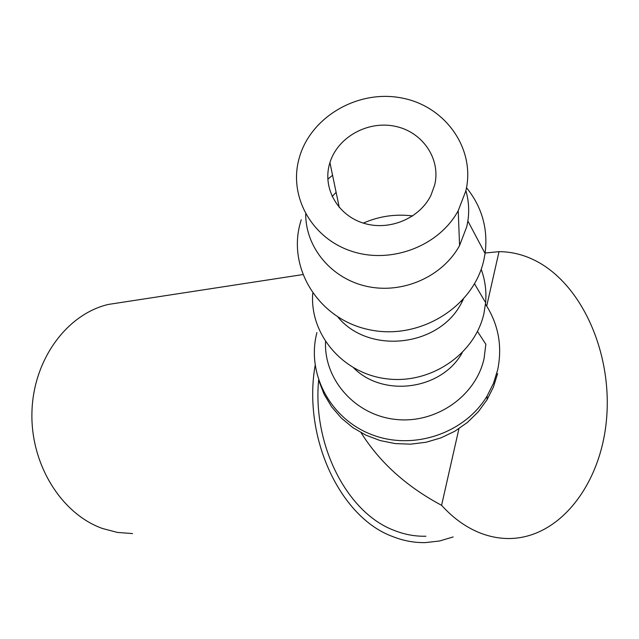 <?xml version="1.0" encoding="UTF-8"?>
<svg xmlns="http://www.w3.org/2000/svg" width="639" height="639" viewBox="0 0 639 639"><rect width="100%" height="100%" fill="white"/><g stroke="black" fill="none" stroke-linecap="round" stroke-linejoin="round"><path stroke-width="0.96" d="M329.237 165.03C322.863 189.304 338.263 215.647 363.855 223.275C389.343 231.15 419.759 218.442 430.974 195.254L434.68 184.99C441.07 158.887 422.515 131.794 395.11 126.282C367.8 120.412 337.735 137.105 329.932 162.57L329.237 165.03M484.849 253.044L499.019 251.654C512.462 251.718 525.442 255.161 537.942 261.99C583.559 287.087 612.354 355.044 606.523 419.312C600.979 483.595 560.619 536.88 510.976 538.493C500.049 538.813 489.202 536.744 478.435 532.287C465.072 526.672 452.787 517.686 441.581 505.313C406.452 486.543 379.63 462.348 361.115 432.731M425.941 536.217C415.182 536.512 404.511 534.539 393.943 530.306C347.257 512.853 312.391 445.295 318.637 380.053M453.171 536.952L439.504 541.009L425.398 542.599C414.336 542.838 403.377 540.802 392.506 536.48C339.932 517.31 302.503 437.1 315.163 365.364M132.537 533.573L117.44 532.431L102.552 528.517C61.176 513.884 30.265 463.954 31.95 411.74C33.412 359.509 66.863 314.148 108.35 304.436L122.193 302.311M316.88 332.56L315.89 337.009C307.734 377.561 332.695 420.957 373.919 435.439C415.007 450.223 465.072 432.803 487.102 396.036L493.5 383.264L497.701 369.733C502.51 346.13 498.444 324.269 485.496 304.156M465.839 190.885C475.935 148.695 445.032 105.531 400.885 97.831C356.889 89.524 309.588 117.784 298.94 159.055L298.876 159.287C288.812 196.9 311.808 238.179 351.402 251.159C390.828 264.49 438.993 246.247 458.219 210.694L465.839 190.885M465.895 190.63C468.73 200.558 469.393 210.686 467.868 221.014L466.805 226.589L459.569 245.512C442.811 276.447 403.121 294.148 367.465 286.512C331.761 279.059 305.578 247.78 305.706 214.009M466.51 187.706C482.022 206.988 488.22 228.914 485.081 253.483L483.867 259.977C473.611 307.119 419.496 340.419 369.733 329.804C319.796 319.891 287.702 269.762 299.995 224.033L301.209 219.776M327.815 179.184L332.576 175.246M332.136 196.492L336.122 192.331M363.327 223.115C379.111 216.19 395.557 213.793 412.674 215.942M481.191 269.243C485.105 280.026 486.583 291.16 485.632 302.67L483.979 313.286C475.025 354.333 430.494 384.486 386.675 378.815C342.776 373.607 309.556 334.349 312.735 293.301M477.485 331.449L485.848 344.253L484.074 358.511C475.871 396.284 435.558 424.104 395.405 419.392C355.188 415.086 323.917 379.662 325.539 341.753M462.181 352.816C441.629 389.87 383.432 397.849 353.734 367.976M463.323 299.332L461.765 302.383C439.784 346.801 369.03 354.98 337.951 317.112M318.821 380.596L324.077 394.215L331.633 406.827L341.314 418.066L352.848 427.611L365.939 435.191L380.213 440.575L395.277 443.594L410.709 444.161L426.061 442.244L440.902 437.907L454.8 431.253L467.365 422.491L478.228 411.859L487.094 399.687L493.444 386.994L497.613 373.559M499.019 251.654L486.702 306.033M458.93 428.705L441.581 505.313M467.868 221.014L485.081 253.483M474.529 283.82L485.632 302.67M461.717 301.081L461.765 302.383M458.219 210.694L459.569 245.512M487.102 396.036L487.094 399.687M302.75 274.586L108.35 304.436M329.932 162.57L339.277 207.507"/></g></svg>
